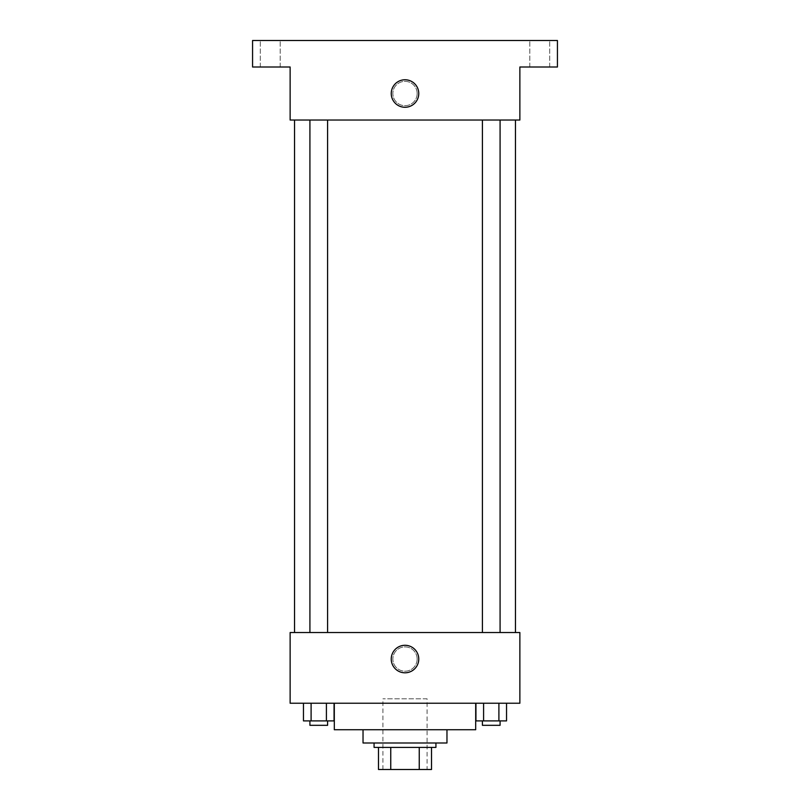 <?xml version="1.0" encoding="UTF-8"?>
<svg xmlns="http://www.w3.org/2000/svg" width="810" height="810" viewBox="0 0 810 810"><rect width="100%" height="100%" fill="white"/><g stroke="black" fill="none" stroke-linecap="round" stroke-linejoin="round"><path stroke-width="0.61" stroke-dasharray="4.05 3.04" d="M427.093 698.807L382.907 698.807L427.093 698.807L427.093 769.5L382.907 769.5L427.093 769.5M390.754 769.5L378.493 769.5L378.493 747.407L390.754 747.407L390.754 769.5L431.507 769.5M419.246 747.407L390.754 747.407L419.246 747.407L419.246 769.5M390.754 747.407L378.493 747.407M374.068 747.407L435.932 747.407M363.032 742.993L446.968 742.993M334.307 729.739L475.693 729.739M405 703.232L334.307 703.232L405 703.232M303.456 703.232L303.456 720.9L311.101 720.9L303.456 720.9L311.101 720.9L311.101 703.232L326.41 703.232L303.456 703.232L334.064 703.232L311.101 703.232L311.101 720.9L334.064 720.9L326.41 720.9L334.064 720.9L334.064 703.232L326.41 703.232L334.064 703.232L326.41 703.232L326.41 720.9L311.101 720.9L326.41 720.9L326.41 703.232L334.064 703.232L311.101 703.232L334.064 703.232M290.132 703.232L519.868 703.232L519.868 632.539L290.132 632.539L290.132 703.232M475.936 703.232L475.936 720.9L483.59 720.9L475.936 720.9L483.59 720.9L483.59 703.232L498.899 703.232L475.936 703.232L506.544 703.232L483.59 703.232L483.59 720.9L506.544 720.9L498.899 720.9L506.544 720.9L506.544 703.232L498.899 703.232L506.544 703.232L498.899 703.232L498.899 720.9L483.59 720.9L498.899 720.9L498.899 703.232L506.544 703.232L483.59 703.232L506.544 703.232M417.15 659.046A12.15 12.15 0 0 0 398.925 648.526A12.15 12.15 0 0 0 398.925 669.566A12.15 12.15 0 0 0 417.15 659.046A12.15 12.15 0 0 0 398.925 648.526A12.15 12.15 0 0 0 398.925 669.566A12.15 12.15 0 0 0 417.15 659.046M515.454 632.539L294.546 632.539L515.454 632.539M327.594 632.539L309.916 632.539L327.594 632.539L309.916 632.539L327.594 632.539L327.594 120.032L309.916 120.032L327.594 120.032M500.084 632.539L482.406 632.539L500.084 632.539L482.406 632.539L500.084 632.539L500.084 120.032L482.406 120.032L500.084 120.032M290.132 671.196L290.132 646.896L290.132 671.196M519.868 646.896L519.868 671.196L519.868 646.896M418.76 659.046A13.76 13.76 0 0 1 398.125 670.963A13.76 13.76 0 0 1 398.125 647.129A13.76 13.76 0 0 1 418.76 659.046M515.454 120.032L294.546 120.032L515.454 120.032M290.132 120.032L519.868 120.032L519.868 67.007L557.432 67.007L557.432 40.5L252.568 40.5L252.568 67.007L290.132 67.007L290.132 120.032M417.15 93.514A12.15 12.15 0 0 0 398.925 82.995A12.15 12.15 0 0 0 398.925 104.044A12.15 12.15 0 0 0 417.15 93.514A12.15 12.15 0 0 0 398.925 82.995A12.15 12.15 0 0 0 398.925 104.044A12.15 12.15 0 0 0 417.15 93.514M290.132 105.664L290.132 81.364L290.132 105.664M519.868 81.364L519.868 105.664L519.868 81.364M418.76 93.514A13.76 13.76 0 0 1 398.125 105.432A13.76 13.76 0 0 1 398.125 81.607A13.76 13.76 0 0 1 418.76 93.514M270.246 67.007L260.304 67.007L270.246 67.007M539.754 67.007L529.811 67.007L539.754 67.007M270.246 40.5L260.304 40.5L270.246 40.5M539.754 40.5L529.811 40.5L539.754 40.5M500.084 720.9L482.406 720.9L500.084 720.9L482.406 720.9L500.084 720.9L500.084 725.314L482.406 725.314L500.084 725.314L482.406 725.314L482.406 720.9M327.594 720.9L309.916 720.9L327.594 720.9L309.916 720.9L327.594 720.9L327.594 725.314L309.916 725.314L327.594 725.314L309.916 725.314L309.916 720.9M498.899 703.232L498.899 720.9M483.59 703.232L483.59 720.9M326.41 703.232L326.41 720.9M311.101 703.232L311.101 720.9M382.907 769.5L382.907 698.807M309.916 120.032L309.916 632.539M482.406 120.032L482.406 632.539M280.189 67.007L280.189 40.5L280.189 67.007M260.304 67.007L260.304 40.5L260.304 67.007M549.696 67.007L549.696 40.5L549.696 67.007M529.811 67.007L529.811 40.5L529.811 67.007"/><path stroke-width="1.21" d="M419.246 747.407L419.246 769.5L378.493 769.5L378.493 747.407M419.246 769.5L431.507 769.5L431.507 747.407L431.507 769.5M435.932 742.993L435.932 747.407L374.068 747.407L374.068 742.993M390.754 747.407L390.754 769.5M446.968 729.739L446.968 742.993L363.032 742.993L363.032 729.739M475.693 703.232L475.693 729.739L334.307 729.739L334.307 703.232M519.868 703.232L290.132 703.232L290.132 632.539L519.868 632.539L519.868 703.232M418.76 659.046A13.76 13.76 0 0 1 398.125 670.963A13.76 13.76 0 0 1 398.125 647.129A13.76 13.76 0 0 1 418.76 659.046M515.454 120.032L515.454 632.539M482.406 632.539L482.406 120.032M327.594 120.032L327.594 632.539M519.868 120.032L290.132 120.032L290.132 67.007L252.568 67.007L252.568 40.5L557.432 40.5L557.432 67.007L519.868 67.007L519.868 120.032M418.76 93.514A13.76 13.76 0 0 1 398.125 105.432A13.76 13.76 0 0 1 398.125 81.607A13.76 13.76 0 0 1 418.76 93.514M506.544 703.232L506.544 720.9L475.936 720.9L475.936 703.232M498.899 703.232L498.899 720.9M483.59 703.232L483.59 720.9M500.084 720.9L500.084 725.314L482.406 725.314L482.406 720.9M334.064 703.232L334.064 720.9L303.456 720.9L303.456 703.232M326.41 703.232L326.41 720.9M311.101 703.232L311.101 720.9M327.594 720.9L327.594 725.314L309.916 725.314L309.916 720.9M294.546 120.032L294.546 632.539M500.084 632.539L500.084 120.032M309.916 120.032L309.916 632.539"/></g></svg>
